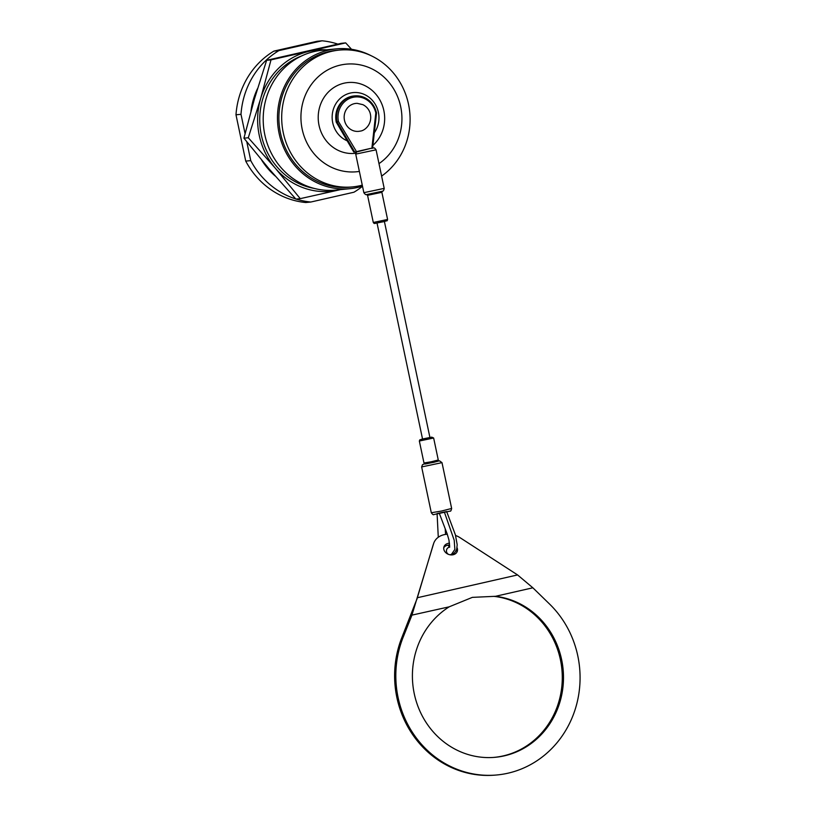 <?xml version="1.0" encoding="UTF-8"?>
<svg xmlns="http://www.w3.org/2000/svg" width="816" height="816" viewBox="0 0 816 816"><rect width="100%" height="100%" fill="white"/><g stroke="black" fill="none" stroke-linecap="round" stroke-linejoin="round"><path stroke-width="1.22" d="M250.971 111.119A70.696 65.994 -95.6 0 1 257.499 88.679M275.247 176.042A70.696 65.994 -95.6 0 1 261.661 160.089M245.065 133.61L240.995 114.311A80.978 75.602 -95.6 0 1 278.899 50.612L322.065 40.8A80.978 75.602 -95.6 0 1 337.804 44.095M295.769 198.961A80.978 75.602 -95.6 0 1 250.757 160.619L246.789 141.8M362.508 186.262A80.978 75.602 -95.6 0 1 353.971 192.209L310.814 202.031A80.978 75.602 -95.6 0 1 296.096 199.063M310.814 202.031L305.796 202.521A80.978 75.602 -95.6 0 1 245.738 161.109L235.987 114.801A80.978 75.602 -95.6 0 1 273.89 51.112L317.057 41.3L322.065 40.8M273.89 51.112L278.899 50.612M235.987 114.801L240.995 114.311M245.738 161.109L250.757 160.619M326.461 49.837A70.972 66.259 84.4 0 0 309.305 51.286A70.972 66.259 84.4 0 0 260.61 98.716A70.972 66.259 84.4 0 0 275.237 168.106A70.972 66.259 84.4 0 0 338.558 190.067A70.972 66.259 84.4 0 0 340.272 189.649M248.288 137.751L260.61 98.716L271.004 59.874L345.688 42.891L341.323 43.319L266.638 60.302L254.317 99.338L243.923 138.19L268.943 168.728L295.882 199.084L300.257 198.645L275.237 168.106L248.288 137.751L243.923 138.19M345.688 42.891L351.533 49.286M271.004 59.874L266.638 60.302M340.476 189.628L300.257 198.645M301.237 56.1A68.728 64.158 84.4 0 0 260.08 126.98A68.728 64.158 84.4 0 0 314.313 188.435M371.025 55.661A70.247 65.576 84.4 0 0 336.192 48.878L321.922 50.286A70.247 65.576 84.4 0 0 314.354 51.52A70.247 65.576 84.4 0 0 264.078 130.713A70.247 65.576 84.4 0 0 335.733 190.097L350.003 188.68A70.247 65.576 84.4 0 0 362.477 186.119M336.192 48.878A70.247 65.576 84.4 0 0 328.624 50.102A70.247 65.576 84.4 0 0 278.348 129.305A70.247 65.576 84.4 0 0 350.003 188.68M381.623 176.154A70.247 65.576 84.4 0 0 382.837 175.216M381.613 176.093A68.728 64.158 84.4 0 0 406.266 95.982A68.728 64.158 84.4 0 0 339.14 50.113L336.335 50.388A68.728 64.158 84.4 0 0 328.93 51.592A68.728 64.158 84.4 0 0 279.745 129.071A68.728 64.158 84.4 0 0 349.85 187.17L352.655 186.895A68.728 64.158 84.4 0 0 362.263 185.15M339.14 50.113A68.728 64.158 84.4 0 0 331.745 51.316A68.728 64.158 84.4 0 0 282.55 128.795A68.728 64.158 84.4 0 0 352.655 186.895M378.981 163.628A54.06 50.47 84.4 0 0 397.963 97.604A54.06 50.47 84.4 0 0 340.292 65.107A54.06 50.47 84.4 0 0 301.838 127.449A54.06 50.47 84.4 0 0 359.377 171.421M372.922 145.381A35.567 33.211 84.4 0 0 381.174 102.51A35.567 33.211 84.4 0 0 344.107 83.181A35.567 33.211 84.4 0 0 318.709 123.644A35.567 33.211 84.4 0 0 355.613 153.286M374.33 132.784A25.061 23.399 84.4 0 0 375.187 104.183A25.061 23.399 84.4 0 0 350.39 93.044A25.061 23.399 84.4 0 0 332.204 115.423A25.061 23.399 84.4 0 0 347.198 140.821M384.397 221.493L429.95 437.641L422.576 439.192L377.033 223.043M355.827 154.02L355.276 151.878L353.848 152.062L354.532 151.858L353.848 152.062L336.243 121.992L338.426 121.451L356.612 151.807L355.745 154.081M356.337 152.041L370.617 148.41C374.35 148.39 373.555 146.564 376.074 149.818L355.725 154.112L363.854 192.678L384.203 188.384L376.074 149.818M371.882 148.196L375.809 112.955L376.472 112.945L375.809 112.955A20.512 19.145 84.4 0 0 352.93 97.339A20.512 19.145 84.4 0 0 338.426 121.451M354.379 103.652A14.045 13.117 -95.6 0 1 357.214 103.346L362.885 104.662C366.251 106.355 368.608 108.967 369.954 112.526C373.208 122.89 365.517 130.672 360.182 131.111A14.045 13.117 -95.6 0 1 359.938 131.162A14.045 13.117 -95.6 0 1 344.444 120.166A14.045 13.117 -95.6 0 1 354.379 103.652M447.301 534.245A17.85 14.464 18.9 0 0 433.724 543.283A17.85 14.464 18.9 0 0 433.592 543.721L411.866 615.315L403.135 637.265A98.675 92.086 85.8 0 0 495.241 775.108A98.675 92.086 85.8 0 0 575.219 709.267A98.675 92.086 85.8 0 0 549.494 603.983L532.858 587.795L495.485 596.302L472.352 597.363L449.239 606.798A80.917 75.511 85.8 0 0 415.976 700.485A80.917 75.511 85.8 0 0 493.935 757.401A80.917 75.511 85.8 0 0 563.489 678.361A80.917 75.511 85.8 0 0 495.485 596.302L494.272 596.445M532.858 587.795L517.579 574.933L460.071 537.703A17.85 14.464 18.9 0 0 455.593 535.49M493.333 757.442A80.917 75.511 85.8 0 0 562.285 678.218A80.917 75.511 85.8 0 0 494.455 596.414M517.579 574.933L417.435 597.71L401.931 637.357A98.675 92.086 85.8 0 0 494.037 775.2L495.241 775.108M449.239 606.818L410.662 615.407M449.514 543.232A7.028 5.692 18.9 0 0 443.975 546.791A7.028 5.692 18.9 0 0 446.015 552.891A7.028 5.692 18.9 0 0 453.186 554.737A7.028 5.692 18.9 0 0 457.266 551.351A7.028 5.692 18.9 0 0 457.052 547.699M456.838 552.248A7.028 5.692 18.9 0 0 456.532 549.841M449.677 545.119A7.028 5.692 18.9 0 0 443.751 547.771M433.724 543.283L433.082 545.159A17.85 14.464 18.9 0 0 432.949 545.598L416.792 599.576M354.654 151.98L337.049 121.91A21.634 20.196 -95.6 0 1 354.634 95.9L353.828 95.982A21.634 20.196 84.4 0 0 336.243 121.992M372.647 147.91L376.543 112.934C373.208 101.429 365.894 95.747 354.634 95.9A21.634 20.196 -95.6 0 1 376.472 112.934M363.865 192.647L363.854 192.678C365.18 194.626 366.384 195.197 367.465 194.381L381.582 191.403C382.949 191.648 383.826 190.638 384.203 188.384M357.541 151.378L370.484 148.43M381.868 192.311L367.567 195.32L373.289 222.472L387.59 219.463L381.868 192.311L382.378 191.148M378.471 222.289L382.877 221.85L378.471 222.289M429.155 462.805L433.561 462.376L429.155 462.805M419.342 441.017L419.791 439.865L422.535 438.988L431.756 437.141L433.643 438.008L419.342 441.017L423.983 462.998L431.195 461.785L438.274 459.989L433.643 438.008M449.473 547.21A3.764 3.519 84.4 0 0 448.678 554.421M449.453 554.656A3.764 3.519 84.4 0 0 450.35 554.686L451.35 554.523L454.869 549.413L454.206 540.212L444.536 512.591M450.748 554.625L454.594 552.82L456.674 549.423L457.195 544.751L455.399 534.837L446.842 512.05M441.997 462.641L421.648 466.936L431.307 512.754L441.568 511.03L451.646 508.46L441.997 462.641L439.508 460.826L424.646 463.814L422.484 464.671L421.648 466.936M446.658 511.53L437.07 513.55M403.135 637.265L401.931 637.357M433.592 543.721L432.949 545.598M449.687 547.179L448.963 540.059L447.168 533.888L439.436 513.662M445.21 528.646L445.556 534.419M447.984 545.18L449.606 547.199M437.111 514.1L438.284 537.254M449.749 554.727L450.35 554.686M353.777 152.062L336.161 121.982C334.754 107.641 340.639 98.971 353.828 95.982M423.983 462.998C425.524 464.559 423.014 464.294 433.979 462.274C440.252 460.459 436.958 461.958 438.274 459.989M366.639 194.463L367.567 195.32M373.289 222.472C374.84 224.043 372.331 223.768 383.296 221.758C389.558 219.932 386.274 221.432 387.59 219.463M431.307 512.754C432.633 514.529 433.469 515.131 433.796 514.57L450.238 511.071C450.636 511.52 451.105 510.643 451.646 508.46"/></g></svg>
